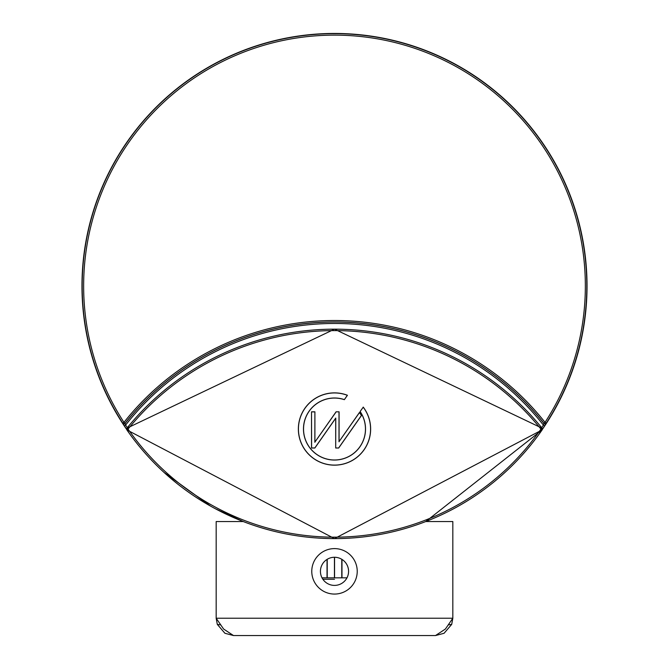 <?xml version="1.0" encoding="UTF-8"?>
<svg xmlns="http://www.w3.org/2000/svg" width="669" height="669" viewBox="0 0 669 669"><rect width="100%" height="100%" fill="white"/><g stroke="black" fill="none" stroke-linecap="round" stroke-linejoin="round"><path stroke-width="1" d="M341.968 559.409L341.968 577.832M327.032 577.832L327.032 559.409M542.342 429.414A252.531 252.531 0 0 0 167.049 96.955A252.531 252.531 0 0 0 126.658 429.414A252.531 252.531 0 0 1 334.5 33.45A252.531 252.531 0 0 1 542.342 429.414M541.656 427.683A250.984 250.984 0 0 0 543.404 425.091L543.905 423.268L545.034 422.373L546.247 423.159L544.608 425.885A252.422 252.422 0 0 1 542.375 429.18M127.344 427.683A250.984 250.984 0 0 1 125.596 425.091A265.543 265.543 0 0 1 543.404 425.091L544.608 425.885M546.255 423.293A1.447 1.438 177.3 0 1 543.914 423.402A266.981 266.981 0 0 0 125.086 423.402L123.966 422.373L122.753 423.159L124.392 425.885A252.422 252.422 0 0 0 126.625 429.18M122.745 423.293A1.447 1.438 2.7 0 0 125.086 423.402L125.596 425.091L124.392 425.885M320.434 571.334A14.066 14.066 0 0 0 341.533 583.519A14.066 14.066 0 0 0 341.533 559.15A14.066 14.066 0 0 0 320.434 571.334A14.066 14.066 0 0 1 337.845 557.67A14.066 14.066 0 0 1 346.985 577.832L322.015 577.832A14.066 14.066 0 0 1 320.434 571.334M311.771 571.334A22.729 22.729 0 0 1 334.5 548.605A22.729 22.729 0 0 1 357.229 571.334A22.729 22.729 0 0 1 334.5 594.064A22.729 22.729 0 0 1 311.771 571.334M215.234 508.683L243.257 521.552L216.171 521.552L216.171 618.231L217.308 624.378L224.918 633.275L233.489 635.55L435.511 635.55L444.082 633.275L451.7 624.369L452.829 618.231L452.829 521.552L425.743 521.552L542.116 429.908A1.447 1.447 87.9 0 0 542.057 428.177L540.937 429.08L542.116 429.908A1.447 1.447 0 0 0 542.057 428.177A267.056 267.056 0 0 0 126.943 428.177L126.943 428.177A1.447 1.447 -87.9 0 0 126.884 429.908L128.063 429.08L126.943 428.177A1.447 1.447 0 0 0 126.884 429.908A252.631 252.631 0 0 0 542.116 429.908L334.492 538.604L126.884 429.908M435.511 635.55L445.403 629.027L452.829 618.231L216.171 618.231L223.597 629.027L233.489 635.55M334.5 579.27L322.884 579.27L334.5 579.27M322.015 577.832L346.985 577.832M363.225 407.095A36.134 36.134 0 0 1 345.614 463.408A36.134 36.134 0 0 1 298.374 428.06A36.134 36.134 0 0 1 347.428 395.27L344.351 399.669A30.958 30.958 0 0 0 303.542 428.511A30.958 30.958 0 0 0 343.381 458.683A30.958 30.958 0 0 0 360.081 411.577L363.225 407.195A36.076 36.076 0 0 1 345.572 463.358A36.076 36.076 0 0 1 298.441 428.085A36.076 36.076 0 0 1 347.336 395.304L344.351 399.669M336.089 411.82L339.074 411.82L339.074 441.582L359.445 412.497L361.452 415.499L338.681 448.021L335.696 448.021L335.696 418.259L314.856 448.021L311.528 448.021L311.528 411.82L314.898 411.82L314.898 442.084L336.089 411.82L339.074 411.82M314.898 442.084L336.122 411.887M314.898 411.82L314.84 442.284M335.696 448.021L335.763 418.058L314.823 447.962L311.595 447.962L311.528 411.82M311.595 411.887L314.84 411.887M338.681 448.021L335.763 447.962M359.445 412.497L361.452 415.499M361.377 415.499L338.648 447.962M339.074 441.582L359.437 412.606M339.007 411.887L339.007 441.783M360.081 411.577L363.225 407.195M344.326 399.594A31.025 31.025 0 0 0 303.475 428.528A31.025 31.025 0 0 0 343.389 458.742A31.025 31.025 0 0 0 360.156 411.577M327.225 559.292L327.225 577.832M334.559 557.269L334.559 577.832M341.775 577.832L341.775 559.292M334.441 577.832L334.441 557.269M546.247 423.159A1.447 1.438 177.3 0 1 543.905 423.268A267.056 267.056 0 0 0 125.095 423.268A1.447 1.438 2.7 0 1 122.753 423.159A252.297 252.297 0 0 1 499.952 95.5A252.297 252.297 0 0 1 546.247 423.159M123.966 422.373A268.503 268.503 0 0 1 545.034 422.373A250.858 250.858 0 0 0 169.993 96.595A250.858 250.858 0 0 0 123.966 422.373M217.3 624.369L220.519 624.888M448.481 624.888L451.7 624.369M128.063 429.08A265.618 265.618 0 0 1 540.937 429.08A251.184 251.184 0 0 1 128.063 429.08M210.61 506.14L164.056 472.439M542.057 428.177L334.508 329.165L126.943 428.177"/></g></svg>
